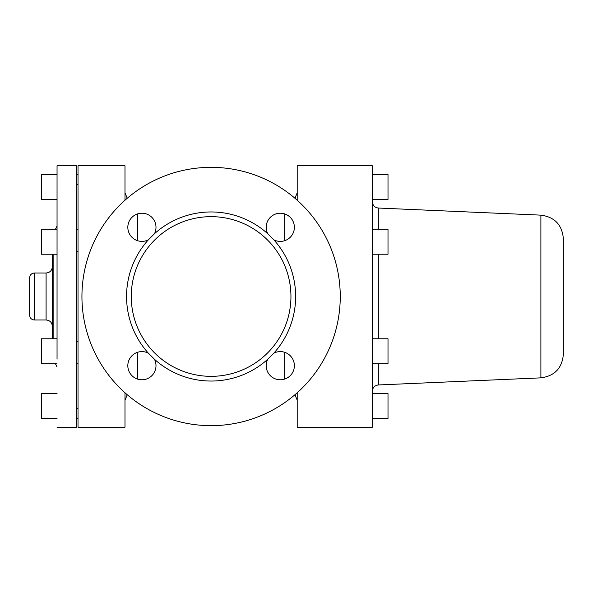 <?xml version="1.0" encoding="UTF-8"?>
<svg xmlns="http://www.w3.org/2000/svg" width="593" height="593" viewBox="0 0 593 593"><rect width="100%" height="100%" fill="white"/><g stroke="black" fill="none" stroke-linecap="round" stroke-linejoin="round"><path stroke-width="0.89" d="M284.662 352.294L284.662 379.083M137.539 379.083L137.539 352.294M284.662 213.917L284.662 240.706M297.204 400.216L294.958 394.73A129.155 129.155 0 0 1 127.236 394.73L124.99 400.216M124.99 192.784L127.236 198.27A129.155 129.155 0 0 1 294.958 198.27L297.204 192.784M137.539 240.706L137.539 213.917M297.204 392.766L297.204 427.227L372.352 427.227L372.352 165.773L297.204 165.773L297.204 200.234M124.99 200.234L124.99 165.773L78.024 165.773L78.024 427.227L124.99 427.227L124.99 392.766M76.616 184.608L78.024 184.608M78.024 251.217L76.616 251.217M76.616 341.783L78.024 341.783M76.616 408.392L78.024 408.392M149.177 183.155A129.155 129.155 0 0 0 97.749 358.424A129.155 129.155 0 0 0 273.017 409.845A129.155 129.155 0 0 0 324.445 234.576A129.155 129.155 0 0 0 149.177 183.155M287.042 353.324A14.091 14.091 0 0 1 292.653 372.441A14.091 14.091 0 0 1 273.529 378.052A14.091 14.091 0 0 1 267.754 359.247L273.84 353.161A14.091 14.091 0 0 1 287.042 353.324M292.653 234.065A14.091 14.091 0 0 1 273.84 239.839L267.754 233.753A14.091 14.091 0 0 1 287.042 214.948A14.091 14.091 0 0 1 292.653 234.065M148.665 214.948A14.091 14.091 0 0 1 154.439 233.753L148.354 239.839A14.091 14.091 0 0 1 129.548 220.559A14.091 14.091 0 0 1 148.665 214.948M129.548 358.935A14.091 14.091 0 0 1 148.354 353.161L154.439 359.247A14.091 14.091 0 0 1 135.152 378.052A14.091 14.091 0 0 1 129.548 358.935M57.047 427.227L76.616 427.227L76.616 165.773L57.047 165.773L57.047 359.173M249.379 366.57A79.84 79.84 0 0 0 281.171 258.222A79.84 79.84 0 0 0 172.822 226.43A79.84 79.84 0 0 0 141.03 334.778A79.84 79.84 0 0 0 249.379 366.57M57.047 229.18L41.391 229.18L41.391 254.227L57.047 254.227L57.047 338.773L41.391 338.773L41.391 363.82L57.047 363.82M57.047 199.433L41.391 199.433L41.391 174.386L57.047 174.386M57.047 418.614L41.391 418.614L41.391 393.567L57.047 393.567M52.347 338.773L52.347 254.227M29.65 287.494L29.65 277.717C29.932 274.863 31.496 273.291 34.35 273.017L34.35 319.983C31.496 319.709 29.932 318.137 29.65 315.283L29.65 287.494M372.352 393.567L388.007 393.567L388.007 418.614L372.352 418.614M372.352 338.773L388.007 338.773L388.007 363.82L372.352 363.82M372.352 229.18L388.007 229.18L388.007 254.227L372.352 254.227M372.352 174.386L388.007 174.386L388.007 199.433L372.352 199.433M540.89 215.14C554.611 216.986 562.097 224.806 563.35 238.601L563.35 354.399C562.097 368.194 554.611 376.014 540.89 377.86L540.89 215.14L378.341 208.039C374.68 207.543 372.686 205.46 372.352 201.783M267.754 233.753A84.54 84.54 0 0 0 154.439 233.753M273.84 353.161A84.54 84.54 0 0 0 273.84 239.839M154.439 359.247A84.54 84.54 0 0 0 267.754 359.247M148.354 239.839A84.54 84.54 0 0 0 148.354 353.161M53.133 338.773L53.133 254.227M52.347 326.246C51.976 322.444 49.894 320.353 46.091 319.983L46.091 273.017C49.894 272.647 51.976 270.556 52.347 266.754M378.341 229.18L378.341 208.039M540.89 377.86L378.341 384.961L378.341 363.82M378.341 338.773L378.341 254.227M78.024 229.18L76.616 229.18M78.024 363.82L76.616 363.82M78.024 418.614L76.616 418.614M78.024 174.386L76.616 174.386M55.483 229.18L57.047 226.052M55.483 363.82L57.047 366.948M46.091 273.017L34.35 273.017M46.091 319.983L34.35 319.983M378.341 384.961C374.68 385.457 372.686 387.54 372.352 391.217"/></g></svg>

